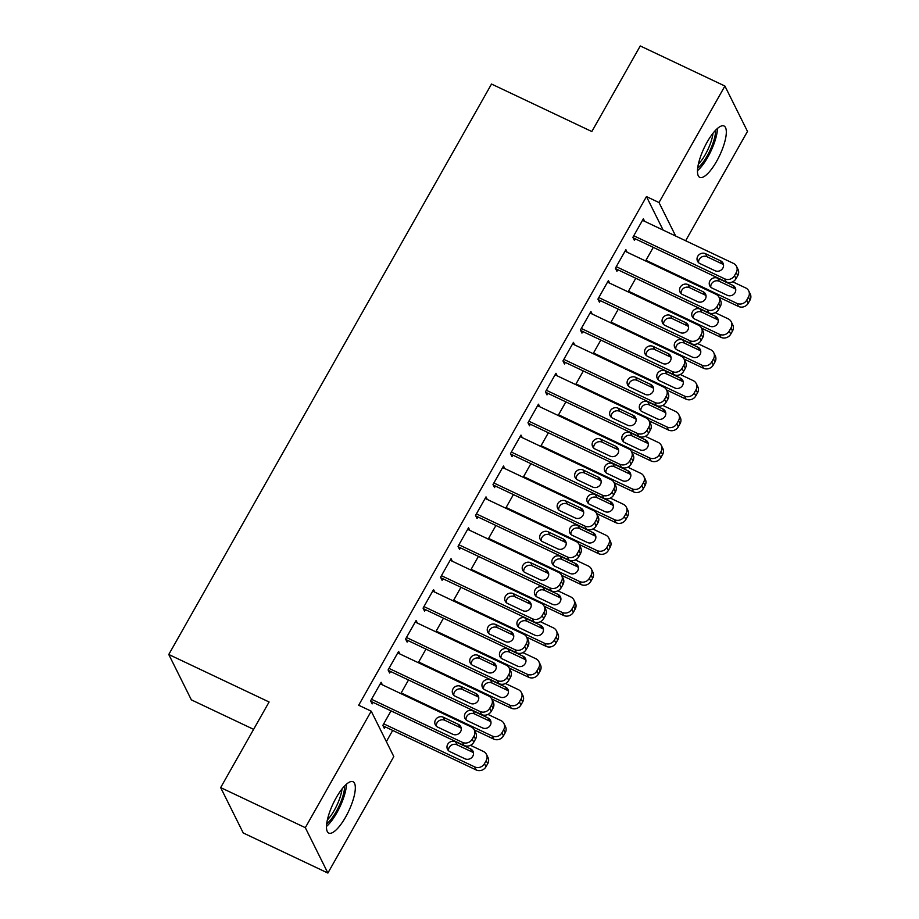 <?xml version="1.0" encoding="UTF-8"?>
<svg xmlns="http://www.w3.org/2000/svg" width="919" height="919" viewBox="0 0 919 919"><rect width="100%" height="100%" fill="white"/><g stroke="black" fill="none" stroke-linecap="round" stroke-linejoin="round"><path stroke-width="1.38" d="M336.147 797.841A28.397 8.639 -64.7 0 1 353.057 781.736A28.397 8.639 -64.7 0 1 345.659 816.98A28.397 8.639 -64.7 0 1 328.749 833.073A28.397 8.639 -64.7 0 1 336.147 797.841M707.136 142.112A28.397 8.639 -64.7 0 1 724.057 126.006A28.397 8.639 -64.7 0 1 716.659 161.239A28.397 8.639 -64.7 0 1 699.75 177.344A28.397 8.639 -64.7 0 1 707.136 142.112M386.359 741.599L392.689 730.421M393.803 756.555L327.888 873.05L305.315 827.674L371.219 711.18L393.803 756.555M305.315 827.674L220.663 787.594L243.248 832.97L327.888 873.05M253.621 729.341L191.359 699.864L168.774 654.489L491.516 84.043L591.836 131.543L640.267 45.95L724.907 86.03L747.492 131.406L685.631 240.744M408.507 679.98L400.81 693.581M399.88 653.96L398.605 651.399L388.105 669.94L389.633 673.007L390.506 671.456M443.475 618.177L435.778 631.778M434.836 592.158L433.561 589.596L423.073 608.137L424.601 611.204L425.474 609.653M478.443 556.374L470.746 569.975M469.804 530.355L468.529 527.793L458.041 546.334L459.569 549.401L460.442 547.85M513.411 494.571L505.714 508.173M504.772 468.552L503.497 465.99L493.009 484.531L494.537 487.598L495.41 486.048M548.379 432.769L540.682 446.37M539.74 406.749L538.465 404.188L527.977 422.729L529.505 425.796L530.378 424.245M583.347 370.966L575.65 384.567M574.708 344.947L573.433 342.385L562.945 360.926L564.473 363.993L565.346 362.442M618.315 309.163L610.618 322.764M609.676 283.144L608.401 280.582L597.913 299.123L599.441 302.179L600.314 300.639M653.271 247.36L645.575 260.962M644.644 221.341L643.369 218.779L632.881 237.32L634.397 240.376L635.27 238.837M663.127 230.095L646.459 196.597L358.686 705.241L371.219 711.18M627.16 252.243L625.885 249.681L615.397 268.222L616.913 271.277L617.798 269.738M635.787 278.262L628.102 291.863M592.192 314.045L590.917 311.484L580.429 330.024L581.957 333.092L582.83 331.541M600.831 340.064L593.134 353.666M557.224 375.848L555.949 373.286L545.461 391.827L546.989 394.894L547.862 393.343M565.863 401.867L558.166 415.468M522.256 437.651L520.981 435.089L510.493 453.63L512.021 456.697L512.894 455.146M530.895 463.67L523.198 477.271M487.288 499.454L486.013 496.892L475.525 515.433L477.053 518.5L477.926 516.949M495.927 525.473L488.23 539.074M452.32 561.256L451.045 558.695L440.557 577.235L442.085 580.303L442.958 578.752M460.959 587.275L453.262 600.877M417.364 623.059L416.089 620.497L405.589 639.038L407.117 642.105L407.99 640.554M425.991 649.078L418.294 662.679M382.396 684.862L381.121 682.3L370.621 700.841L372.149 703.908L373.022 702.357M385.233 726.883L384.36 728.434L382.832 725.367L391.023 710.881M646.459 196.597L659.003 202.536L724.907 86.03M220.663 787.594L269.095 701.99L168.774 654.489M675.672 236.034L659.003 202.536M642.496 220.319L733.465 263.397A7.283 6.743 -26.5 0 1 736.245 272.552L734.499 275.643A7.283 6.743 -26.5 0 1 724.723 278.848L633.754 235.769M633.122 237.814L726.251 281.915L724.723 278.848M720.611 260.835A5.824 5.399 153.5 0 1 721.714 269.577A5.824 5.399 153.5 0 1 715.016 270.726L699.968 263.604A5.824 5.399 153.5 0 1 698.865 254.862A5.824 5.399 153.5 0 1 705.562 253.713L720.611 260.835L722.139 263.902A5.824 5.399 153.5 0 1 723.517 264.856M698.578 262.65A5.824 5.399 153.5 0 1 707.09 256.78L722.139 263.902M736.487 266.338L738.014 269.405A7.283 6.743 153.5 0 1 737.773 275.62L736.016 278.71A7.283 6.743 153.5 0 1 726.251 281.915M616.27 266.671L707.239 309.749A7.283 6.743 -26.5 0 0 717.015 306.544L718.761 303.454A7.283 6.743 -26.5 0 0 719.014 297.239L738.462 306.452A7.283 6.743 153.5 0 0 748.227 303.236L749.973 300.145A7.283 6.743 153.5 0 0 750.226 293.931L748.698 290.863A7.283 6.743 -26.5 0 0 745.677 287.934L732.719 281.8M748.698 290.863A7.283 6.743 -26.5 0 1 748.445 297.078L746.699 300.168A7.283 6.743 -26.5 0 1 736.935 303.385L645.954 260.295M735.728 289.382A5.824 5.399 -26.5 0 0 734.338 288.428L719.29 281.306A5.824 5.399 -26.5 0 0 710.789 287.176M732.811 285.361L717.762 278.239A5.824 5.399 -26.5 0 0 709.755 285.775A5.824 5.399 -26.5 0 0 712.168 288.129L727.216 295.252A5.824 5.399 -26.5 0 0 735.234 287.716A5.824 5.399 -26.5 0 0 732.811 285.361L734.338 288.428M625.012 251.22L715.981 294.298A7.283 6.743 -26.5 0 1 719.014 297.239L720.53 300.306A7.283 6.743 153.5 0 1 720.289 306.521L718.532 309.611A7.283 6.743 153.5 0 1 708.767 312.816L707.239 309.749M615.638 268.716L708.767 312.816M703.127 291.737A5.824 5.399 153.5 0 1 704.23 300.479A5.824 5.399 153.5 0 1 697.532 301.627L682.484 294.505A5.824 5.399 153.5 0 1 681.381 285.763A5.824 5.399 153.5 0 1 688.078 284.614L703.127 291.737L704.655 294.804A5.824 5.399 153.5 0 1 706.033 295.757M681.094 293.552A5.824 5.399 153.5 0 1 689.606 287.681L704.655 294.804M607.528 282.122L698.497 325.211A7.283 6.743 -26.5 0 1 701.53 328.14L720.978 337.353A7.283 6.743 153.5 0 0 730.743 334.137L732.489 331.047A7.283 6.743 153.5 0 0 732.742 324.832L731.214 321.765A7.283 6.743 -26.5 0 0 728.193 318.836L715.235 312.701M598.154 299.617L691.283 343.717L689.755 340.662A7.283 6.743 -26.5 0 0 699.531 337.445L701.277 334.355A7.283 6.743 -26.5 0 0 701.53 328.14L703.046 331.208A7.283 6.743 153.5 0 1 702.805 337.422L701.048 340.512A7.283 6.743 153.5 0 1 691.283 343.717M598.786 297.572L689.755 340.662M685.643 322.638A5.824 5.399 153.5 0 1 686.746 331.38A5.824 5.399 153.5 0 1 680.049 332.529L665 325.406A5.824 5.399 153.5 0 1 663.897 316.664A5.824 5.399 153.5 0 1 670.594 315.516L685.643 322.638L687.171 325.705A5.824 5.399 153.5 0 1 688.549 326.659M663.61 324.453A5.824 5.399 153.5 0 1 672.122 318.583L687.171 325.705M731.214 321.765A7.283 6.743 -26.5 0 1 730.961 327.98L729.215 331.07A7.283 6.743 -26.5 0 1 719.451 334.286L628.47 291.197M718.244 320.283A5.824 5.399 -26.5 0 0 716.854 319.33L701.806 312.207A5.824 5.399 -26.5 0 0 693.305 318.077M715.327 316.274L700.289 309.14A5.824 5.399 -26.5 0 0 692.271 316.687A5.824 5.399 -26.5 0 0 694.684 319.031L709.732 326.153A5.824 5.399 -26.5 0 0 717.75 318.617A5.824 5.399 -26.5 0 0 715.327 316.274L716.854 319.33M581.302 328.474L672.283 371.563A7.283 6.743 -26.5 0 0 682.047 368.347L683.793 365.257A7.283 6.743 -26.5 0 0 684.046 359.042L703.494 368.255A7.283 6.743 153.5 0 0 713.259 365.038L715.005 361.948A7.283 6.743 153.5 0 0 715.258 355.733L713.73 352.666A7.283 6.743 -26.5 0 0 710.709 349.737L697.751 343.603M713.73 352.666A7.283 6.743 -26.5 0 1 713.477 358.881L711.731 361.971A7.283 6.743 -26.5 0 1 701.967 365.188L610.986 322.098M700.76 351.184A5.824 5.399 -26.5 0 0 699.37 350.231L684.322 343.109A5.824 5.399 -26.5 0 0 675.821 348.979M697.854 347.175L682.806 340.041A5.824 5.399 -26.5 0 0 674.787 347.589A5.824 5.399 -26.5 0 0 677.211 349.932L692.248 357.054A5.824 5.399 -26.5 0 0 700.267 349.519A5.824 5.399 -26.5 0 0 697.854 347.175L699.37 350.231M715.614 130.222A24.572 7.467 -64.7 0 1 715.407 133.6A24.572 7.467 -64.7 0 1 697.659 168.143M698.348 164.202A22.757 6.915 115.3 0 0 712.926 133.887A22.757 6.915 115.3 0 0 712.995 133.255M697.464 170.693A28.213 8.581 115.3 0 0 717.222 131.532A28.213 8.581 115.3 0 0 717.463 128.453M344.625 785.963A24.572 7.467 -64.7 0 1 344.407 789.329A24.572 7.467 -64.7 0 1 326.67 823.872M327.348 819.932A22.757 6.915 115.3 0 0 341.925 789.616A22.757 6.915 115.3 0 0 342.006 788.984M326.463 826.434A28.213 8.581 115.3 0 0 346.222 787.261A28.213 8.581 115.3 0 0 346.474 784.183M590.044 313.023L681.013 356.112A7.283 6.743 -26.5 0 1 684.046 359.042L685.563 362.109A7.283 6.743 153.5 0 1 685.321 368.324L683.575 371.414A7.283 6.743 153.5 0 1 673.799 374.619L672.283 371.563M580.682 330.518L673.799 374.619M668.159 353.539A5.824 5.399 153.5 0 1 669.262 362.281A5.824 5.399 153.5 0 1 662.565 363.43L647.516 356.308A5.824 5.399 153.5 0 1 646.413 347.566A5.824 5.399 153.5 0 1 653.11 346.417L668.159 353.539L669.687 356.606A5.824 5.399 153.5 0 1 671.077 357.56M646.126 355.354A5.824 5.399 153.5 0 1 654.638 349.484L669.687 356.606M572.56 343.924L663.541 387.014A7.283 6.743 -26.5 0 1 666.562 389.943L686.011 399.156A7.283 6.743 153.5 0 0 695.775 395.94L697.521 392.85A7.283 6.743 153.5 0 0 697.774 386.635L696.246 383.568A7.283 6.743 -26.5 0 0 693.225 380.638L680.267 374.504M563.198 361.42L656.315 405.52L654.799 402.465A7.283 6.743 -26.5 0 0 664.563 399.248L666.309 396.158A7.283 6.743 -26.5 0 0 666.562 389.943L668.09 393.01A7.283 6.743 153.5 0 1 667.837 399.225L666.091 402.315A7.283 6.743 153.5 0 1 656.315 405.52M563.818 359.375L654.799 402.465M650.675 384.441A5.824 5.399 153.5 0 1 651.778 393.183A5.824 5.399 153.5 0 1 645.081 394.331L630.032 387.209A5.824 5.399 153.5 0 1 628.929 378.479A5.824 5.399 153.5 0 1 635.626 377.318L650.675 384.441L652.203 387.508A5.824 5.399 153.5 0 1 653.593 388.461M628.653 386.256A5.824 5.399 153.5 0 1 637.154 380.386L652.203 387.508M696.246 383.568A7.283 6.743 -26.5 0 1 695.993 389.782L694.247 392.873A7.283 6.743 -26.5 0 1 684.483 396.089L593.502 352.999M683.276 382.086A5.824 5.399 -26.5 0 0 681.887 381.132L666.838 374.01A5.824 5.399 -26.5 0 0 658.337 379.88M680.37 378.077L665.322 370.943A5.824 5.399 -26.5 0 0 657.303 378.49A5.824 5.399 -26.5 0 0 659.727 380.834L674.776 387.956A5.824 5.399 -26.5 0 0 682.783 380.42A5.824 5.399 -26.5 0 0 680.37 378.077L681.887 381.132M546.334 390.276L637.315 433.366A7.283 6.743 -26.5 0 0 647.079 430.149L648.825 427.059A7.283 6.743 -26.5 0 0 649.078 420.845L668.527 430.058A7.283 6.743 153.5 0 0 678.291 426.841L680.037 423.751A7.283 6.743 153.5 0 0 680.29 417.536L678.762 414.469A7.283 6.743 -26.5 0 0 675.741 411.54L662.783 405.405M678.762 414.469A7.283 6.743 -26.5 0 1 678.509 420.684L676.763 423.774A7.283 6.743 -26.5 0 1 666.999 426.99L576.018 383.901M665.793 412.987A5.824 5.399 -26.5 0 0 664.403 412.034L649.354 404.911A5.824 5.399 -26.5 0 0 640.853 410.782M662.886 408.978L647.838 401.844A5.824 5.399 -26.5 0 0 639.819 409.392A5.824 5.399 -26.5 0 0 642.243 411.735L657.292 418.857A5.824 5.399 -26.5 0 0 665.299 411.321A5.824 5.399 -26.5 0 0 662.886 408.978L664.403 412.034M555.076 374.826L646.057 417.915A7.283 6.743 -26.5 0 1 649.078 420.845L650.606 423.912A7.283 6.743 153.5 0 1 650.353 430.126L648.607 433.217A7.283 6.743 153.5 0 1 638.831 436.422L637.315 433.366M545.714 392.321L638.831 436.422M633.191 415.342A5.824 5.399 153.5 0 1 634.294 424.084A5.824 5.399 153.5 0 1 627.597 425.233L612.548 418.111A5.824 5.399 153.5 0 1 611.445 409.38A5.824 5.399 153.5 0 1 618.142 408.22L633.191 415.342L634.719 418.409A5.824 5.399 153.5 0 1 636.109 419.363M611.169 417.157A5.824 5.399 153.5 0 1 619.67 411.287L634.719 418.409M528.85 421.178L619.831 464.267A7.283 6.743 -26.5 0 0 629.595 461.051L631.342 457.961A7.283 6.743 -26.5 0 0 631.594 451.746L651.043 460.959A7.283 6.743 153.5 0 0 660.807 457.742L662.553 454.652A7.283 6.743 153.5 0 0 662.806 448.438L661.278 445.37A7.283 6.743 -26.5 0 0 658.257 442.441L645.31 436.307M661.278 445.37A7.283 6.743 -26.5 0 1 661.037 451.585L659.279 454.675A7.283 6.743 -26.5 0 1 649.515 457.892L558.534 414.802M648.309 443.888A5.824 5.399 -26.5 0 0 646.919 442.947L631.881 435.813A5.824 5.399 -26.5 0 0 623.369 441.683M645.402 439.879L630.354 432.746A5.824 5.399 -26.5 0 0 622.335 440.293A5.824 5.399 -26.5 0 0 624.759 442.636L639.808 449.759A5.824 5.399 -26.5 0 0 647.815 442.223A5.824 5.399 -26.5 0 0 645.402 439.879L646.919 442.947M537.592 405.727L628.573 448.817A7.283 6.743 -26.5 0 1 631.594 451.746L633.122 454.813A7.283 6.743 153.5 0 1 632.869 461.028L631.123 464.118A7.283 6.743 153.5 0 1 621.359 467.323L619.831 464.267M528.23 423.222L621.359 467.323M615.707 446.243A5.824 5.399 153.5 0 1 616.81 454.985A5.824 5.399 153.5 0 1 610.113 456.134L595.064 449.012A5.824 5.399 153.5 0 1 593.961 440.281A5.824 5.399 153.5 0 1 600.658 439.121L615.707 446.243L617.235 449.311A5.824 5.399 153.5 0 1 618.625 450.264M593.685 448.058A5.824 5.399 153.5 0 1 602.186 442.188L617.235 449.311M511.366 452.079L602.347 495.169A7.283 6.743 -26.5 0 0 612.111 491.952L613.858 488.862A7.283 6.743 -26.5 0 0 614.11 482.647L633.559 491.86A7.283 6.743 153.5 0 0 643.323 488.644L645.069 485.554A7.283 6.743 153.5 0 0 645.322 479.339L643.794 476.272A7.283 6.743 -26.5 0 0 640.773 473.342L627.826 467.208M643.794 476.272A7.283 6.743 -26.5 0 1 643.553 482.486L641.795 485.577A7.283 6.743 -26.5 0 1 632.031 488.793L541.061 445.704M630.825 474.79A5.824 5.399 -26.5 0 0 629.446 473.848L614.397 466.714A5.824 5.399 -26.5 0 0 605.885 472.584M627.918 470.781L612.87 463.647A5.824 5.399 -26.5 0 0 604.851 471.194A5.824 5.399 -26.5 0 0 607.275 473.538L622.324 480.66A5.824 5.399 -26.5 0 0 630.331 473.124A5.824 5.399 -26.5 0 0 627.918 470.781L629.446 473.848M520.108 436.628L611.089 479.718A7.283 6.743 -26.5 0 1 614.11 482.647L615.638 485.714A7.283 6.743 153.5 0 1 615.385 491.929L613.639 495.019A7.283 6.743 153.5 0 1 603.875 498.236L602.347 495.169M510.746 454.124L603.875 498.236M598.223 477.145A5.824 5.399 153.5 0 1 599.326 485.887A5.824 5.399 153.5 0 1 592.629 487.036L577.58 479.913A5.824 5.399 153.5 0 1 576.477 471.183A5.824 5.399 153.5 0 1 583.174 470.023L598.223 477.145L599.751 480.212A5.824 5.399 153.5 0 1 601.141 481.165M576.202 478.96A5.824 5.399 153.5 0 1 584.702 473.09L599.751 480.212M493.882 482.98L584.863 526.07A7.283 6.743 -26.5 0 0 594.627 522.854L596.374 519.763A7.283 6.743 -26.5 0 0 596.626 513.549L616.075 522.762A7.283 6.743 153.5 0 0 625.839 519.545L627.585 516.455A7.283 6.743 153.5 0 0 627.838 510.24L626.31 507.173A7.283 6.743 -26.5 0 0 623.289 504.244L610.342 498.109M626.31 507.173A7.283 6.743 -26.5 0 1 626.069 513.388L624.311 516.478A7.283 6.743 -26.5 0 1 614.547 519.694L523.577 476.605M613.341 505.691A5.824 5.399 -26.5 0 0 611.962 504.749L596.913 497.616A5.824 5.399 -26.5 0 0 588.401 503.486M610.434 501.682L595.386 494.548A5.824 5.399 -26.5 0 0 587.367 502.096A5.824 5.399 -26.5 0 0 589.791 504.439L604.84 511.561A5.824 5.399 -26.5 0 0 612.847 504.026A5.824 5.399 -26.5 0 0 610.434 501.682L611.962 504.749M502.624 467.53L593.605 510.619A7.283 6.743 -26.5 0 1 596.626 513.549L598.154 516.616A7.283 6.743 153.5 0 1 597.901 522.831L596.155 525.921A7.283 6.743 153.5 0 1 586.391 529.137L584.863 526.07M493.262 485.037L586.391 529.137M580.739 508.046A5.824 5.399 153.5 0 1 581.853 516.788A5.824 5.399 153.5 0 1 575.145 517.937L560.096 510.815A5.824 5.399 153.5 0 1 558.993 502.084A5.824 5.399 153.5 0 1 565.69 500.924L580.739 508.046L582.267 511.113A5.824 5.399 153.5 0 1 583.657 512.067M558.718 509.861A5.824 5.399 153.5 0 1 567.218 503.991L582.267 511.113M476.398 513.882L567.379 556.971A7.283 6.743 -26.5 0 0 577.143 553.755L578.89 550.665A7.283 6.743 -26.5 0 0 579.142 544.45L598.591 553.663A7.283 6.743 153.5 0 0 608.355 550.447L610.113 547.356A7.283 6.743 153.5 0 0 610.354 541.142L608.826 538.074A7.283 6.743 -26.5 0 0 605.805 535.145L592.858 529.011M608.826 538.074A7.283 6.743 -26.5 0 1 608.585 544.289L606.839 547.379A7.283 6.743 -26.5 0 1 597.063 550.596L506.093 507.506M595.857 536.593A5.824 5.399 -26.5 0 0 594.478 535.651L579.429 528.517A5.824 5.399 -26.5 0 0 570.917 534.387M592.95 532.583L577.902 525.45A5.824 5.399 -26.5 0 0 569.883 532.997A5.824 5.399 -26.5 0 0 572.307 535.34L587.356 542.463A5.824 5.399 -26.5 0 0 595.363 534.927A5.824 5.399 -26.5 0 0 592.95 532.583L594.478 535.651M485.14 498.431L576.121 541.521A7.283 6.743 -26.5 0 1 579.142 544.45L580.67 547.517A7.283 6.743 153.5 0 1 580.417 553.732L578.671 556.822A7.283 6.743 153.5 0 1 568.907 560.039L567.379 556.971M475.778 515.938L568.907 560.039M563.255 538.959A5.824 5.399 153.5 0 1 564.369 547.69A5.824 5.399 153.5 0 1 557.661 548.838L542.612 541.716A5.824 5.399 153.5 0 1 541.509 532.986A5.824 5.399 153.5 0 1 548.206 531.825L563.255 538.959L564.783 542.015A5.824 5.399 153.5 0 1 566.173 542.968M541.234 540.763A5.824 5.399 153.5 0 1 549.734 534.892L564.783 542.015M458.914 544.783L549.895 587.873A7.283 6.743 -26.5 0 0 559.66 584.656L561.406 581.566A7.283 6.743 -26.5 0 0 561.658 575.351L581.107 584.564A7.283 6.743 153.5 0 0 590.871 581.348L592.629 578.258A7.283 6.743 153.5 0 0 592.87 572.043L591.342 568.976A7.283 6.743 -26.5 0 0 588.321 566.047L575.374 559.912M591.342 568.976A7.283 6.743 -26.5 0 1 591.101 575.191L589.355 578.281A7.283 6.743 -26.5 0 1 579.579 581.497L488.609 538.408M578.373 567.494A5.824 5.399 -26.5 0 0 576.994 566.552L561.946 559.418A5.824 5.399 -26.5 0 0 553.433 565.288M575.466 563.485L560.418 556.351A5.824 5.399 -26.5 0 0 552.399 563.898A5.824 5.399 -26.5 0 0 554.823 566.242L569.872 573.376A5.824 5.399 -26.5 0 0 577.879 565.828A5.824 5.399 -26.5 0 0 575.466 563.485L576.994 566.552M467.656 529.333L558.637 572.422A7.283 6.743 -26.5 0 1 561.658 575.351L563.186 578.419A7.283 6.743 153.5 0 1 562.933 584.633L561.187 587.723A7.283 6.743 153.5 0 1 551.423 590.94L549.895 587.873M458.294 546.839L551.423 590.94M545.771 569.86A5.824 5.399 153.5 0 1 546.885 578.591A5.824 5.399 153.5 0 1 540.177 579.74L525.14 572.617A5.824 5.399 153.5 0 1 524.025 563.887A5.824 5.399 153.5 0 1 530.734 562.727L545.771 569.86L547.299 572.916A5.824 5.399 153.5 0 1 548.689 573.87M523.75 571.664A5.824 5.399 153.5 0 1 532.25 565.794L547.299 572.916M441.43 575.685L532.411 618.774A7.283 6.743 -26.5 0 0 542.176 615.558L543.922 612.468A7.283 6.743 -26.5 0 0 544.174 606.253L563.623 615.466A7.283 6.743 153.5 0 0 573.387 612.249L575.145 609.159A7.283 6.743 153.5 0 0 575.386 602.944L573.87 599.877A7.283 6.743 -26.5 0 0 570.837 596.948L557.89 590.814M573.87 599.877A7.283 6.743 -26.5 0 1 573.617 606.092L571.871 609.182A7.283 6.743 -26.5 0 1 562.095 612.399L471.125 569.309M560.889 598.395A5.824 5.399 -26.5 0 0 559.51 597.453L544.462 590.32A5.824 5.399 -26.5 0 0 535.949 596.19M557.982 594.386L542.934 587.252A5.824 5.399 -26.5 0 0 534.915 594.8A5.824 5.399 -26.5 0 0 537.339 597.143L552.388 604.277A5.824 5.399 -26.5 0 0 560.395 596.73A5.824 5.399 -26.5 0 0 557.982 594.386L559.51 597.453M450.172 560.234L541.153 603.323A7.283 6.743 -26.5 0 1 544.174 606.253L545.702 609.32A7.283 6.743 153.5 0 1 545.449 615.535L543.703 618.625A7.283 6.743 153.5 0 1 533.939 621.841L532.411 618.774M440.81 577.741L533.939 621.841M528.299 600.762A5.824 5.399 153.5 0 1 529.401 609.492A5.824 5.399 153.5 0 1 522.704 610.641L507.656 603.519A5.824 5.399 153.5 0 1 506.541 594.788A5.824 5.399 153.5 0 1 513.25 593.628L528.299 600.762L529.815 603.817A5.824 5.399 153.5 0 1 531.205 604.771M506.266 602.565A5.824 5.399 153.5 0 1 514.766 596.695L529.815 603.817M423.946 606.586L514.927 649.676A7.283 6.743 -26.5 0 0 524.692 646.459L526.438 643.369A7.283 6.743 -26.5 0 0 526.69 637.154L546.139 646.367A7.283 6.743 153.5 0 0 555.903 643.151L557.661 640.061A7.283 6.743 153.5 0 0 557.902 633.846L556.386 630.779A7.283 6.743 -26.5 0 0 553.353 627.849L540.406 621.715M556.386 630.779A7.283 6.743 -26.5 0 1 556.133 636.993L554.387 640.084A7.283 6.743 -26.5 0 1 544.611 643.3L453.641 600.21M543.405 629.297A5.824 5.399 -26.5 0 0 542.026 628.355L526.978 621.221A5.824 5.399 -26.5 0 0 518.465 627.103M540.498 625.288L525.45 618.154A5.824 5.399 -26.5 0 0 517.443 625.701A5.824 5.399 -26.5 0 0 519.855 628.045L534.904 635.178A5.824 5.399 -26.5 0 0 542.922 627.631A5.824 5.399 -26.5 0 0 540.498 625.288L542.026 628.355M432.688 591.135L523.669 634.225A7.283 6.743 -26.5 0 1 526.69 637.154L528.218 640.221A7.283 6.743 153.5 0 1 527.966 646.436L526.219 649.526A7.283 6.743 153.5 0 1 516.455 652.743L514.927 649.676M423.326 608.642L516.455 652.743M510.815 631.663A5.824 5.399 153.5 0 1 511.917 640.394A5.824 5.399 153.5 0 1 505.22 641.542L490.172 634.42A5.824 5.399 153.5 0 1 489.057 625.69A5.824 5.399 153.5 0 1 495.766 624.529L510.815 631.663L512.331 634.719A5.824 5.399 153.5 0 1 513.721 635.672M488.782 633.467A5.824 5.399 153.5 0 1 497.282 627.597L512.331 634.719M406.462 637.487L497.443 680.577A7.283 6.743 -26.5 0 0 507.208 677.36L508.954 674.27A7.283 6.743 -26.5 0 0 509.206 668.056L528.655 677.269A7.283 6.743 153.5 0 0 538.431 674.052L540.177 670.962A7.283 6.743 153.5 0 0 540.418 664.747L538.902 661.691A7.283 6.743 -26.5 0 0 535.88 658.751L522.922 652.616M538.902 661.691A7.283 6.743 -26.5 0 1 538.649 667.895L536.903 670.985A7.283 6.743 -26.5 0 1 527.138 674.201L436.157 631.112M525.932 660.198A5.824 5.399 -26.5 0 0 524.542 659.256L509.494 652.122A5.824 5.399 -26.5 0 0 500.981 658.004M523.014 656.189L507.966 649.055A5.824 5.399 -26.5 0 0 499.959 656.603A5.824 5.399 -26.5 0 0 502.371 658.946L517.42 666.08A5.824 5.399 -26.5 0 0 525.438 658.532A5.824 5.399 -26.5 0 0 523.014 656.189L524.542 659.256M415.204 622.037L506.185 665.126A7.283 6.743 -26.5 0 1 509.206 668.056L510.734 671.123A7.283 6.743 153.5 0 1 510.482 677.337L508.735 680.428A7.283 6.743 153.5 0 1 498.971 683.644L497.443 680.577M405.842 639.544L498.971 683.644M493.331 662.565A5.824 5.399 153.5 0 1 494.433 671.295A5.824 5.399 153.5 0 1 487.736 672.444L472.688 665.322A5.824 5.399 153.5 0 1 471.573 656.591A5.824 5.399 153.5 0 1 478.282 655.431L493.331 662.565L494.847 665.62A5.824 5.399 153.5 0 1 496.237 666.574M471.298 664.368A5.824 5.399 153.5 0 1 479.81 658.498L494.847 665.62M388.99 668.389L479.959 711.478A7.283 6.743 -26.5 0 0 489.724 708.262L491.481 705.172A7.283 6.743 -26.5 0 0 491.722 698.957L511.171 708.17A7.283 6.743 153.5 0 0 520.947 704.953L522.693 701.863A7.283 6.743 153.5 0 0 522.945 695.649L521.418 692.593A7.283 6.743 -26.5 0 0 518.396 689.652L505.439 683.518M521.418 692.593A7.283 6.743 -26.5 0 1 521.165 698.796L519.419 701.886A7.283 6.743 -26.5 0 1 509.654 705.103L418.673 662.025M508.448 691.099A5.824 5.399 -26.5 0 0 507.058 690.158L492.01 683.024A5.824 5.399 -26.5 0 0 483.509 688.905M505.53 687.09L490.482 679.957A5.824 5.399 -26.5 0 0 482.475 687.504A5.824 5.399 -26.5 0 0 484.887 689.847L499.936 696.981A5.824 5.399 -26.5 0 0 507.954 689.434A5.824 5.399 -26.5 0 0 505.53 687.09L507.058 690.158M397.72 652.938L488.701 696.028A7.283 6.743 -26.5 0 1 491.722 698.957L493.25 702.024A7.283 6.743 153.5 0 1 492.998 708.239L491.251 711.329A7.283 6.743 153.5 0 1 481.487 714.545L479.959 711.478M388.358 670.445L481.487 714.545M475.847 693.466A5.824 5.399 153.5 0 1 476.95 702.196A5.824 5.399 153.5 0 1 470.252 703.345L455.204 696.223A5.824 5.399 153.5 0 1 454.101 687.492A5.824 5.399 153.5 0 1 460.798 686.332L475.847 693.466L477.375 696.533A5.824 5.399 153.5 0 1 478.753 697.475M453.814 695.269A5.824 5.399 153.5 0 1 462.326 689.399L477.375 696.533M371.506 699.29L462.475 742.38A7.283 6.743 -26.5 0 0 472.24 739.163L473.997 736.073A7.283 6.743 -26.5 0 0 474.238 729.858L493.687 739.071A7.283 6.743 153.5 0 0 503.463 735.855L505.209 732.765A7.283 6.743 153.5 0 0 505.461 726.55L503.934 723.494A7.283 6.743 -26.5 0 0 500.912 720.553L487.955 714.419M503.934 723.494A7.283 6.743 -26.5 0 1 503.681 729.697L501.935 732.788A7.283 6.743 -26.5 0 1 492.17 736.004L401.189 692.926M490.964 722.001A5.824 5.399 -26.5 0 0 489.574 721.059L474.526 713.925A5.824 5.399 -26.5 0 0 466.025 719.807M488.046 717.992L472.998 710.858A5.824 5.399 -26.5 0 0 464.991 718.405A5.824 5.399 -26.5 0 0 467.403 720.749L482.452 727.882A5.824 5.399 -26.5 0 0 490.47 720.335A5.824 5.399 -26.5 0 0 488.046 717.992L489.574 721.059M380.248 683.839L471.217 726.929A7.283 6.743 -26.5 0 1 474.238 729.858L475.766 732.925A7.283 6.743 153.5 0 1 475.514 739.14L473.767 742.23A7.283 6.743 153.5 0 1 464.003 745.447L462.475 742.38M370.874 701.346L464.003 745.447M458.363 724.367A5.824 5.399 153.5 0 1 459.466 733.098A5.824 5.399 153.5 0 1 452.768 734.247L437.72 727.124A5.824 5.399 153.5 0 1 436.617 718.394A5.824 5.399 153.5 0 1 443.314 717.234L458.363 724.367L459.891 727.434A5.824 5.399 153.5 0 1 461.269 728.376M436.33 726.171A5.824 5.399 153.5 0 1 444.842 720.301L459.891 727.434M383.085 725.872L476.214 769.973A7.283 6.743 153.5 0 0 485.979 766.756L487.725 763.666A7.283 6.743 153.5 0 0 487.978 757.451L486.45 754.396A7.283 6.743 -26.5 0 0 483.428 751.455L470.471 745.32M486.45 754.396A7.283 6.743 -26.5 0 1 486.197 760.599L484.451 763.689A7.283 6.743 -26.5 0 1 474.686 766.905L383.705 723.827M473.48 752.902A5.824 5.399 -26.5 0 0 472.09 751.96L457.042 744.827A5.824 5.399 -26.5 0 0 448.541 750.708M470.562 748.893L455.514 741.759A5.824 5.399 -26.5 0 0 447.507 749.307A5.824 5.399 -26.5 0 0 449.919 751.65L464.968 758.784A5.824 5.399 -26.5 0 0 472.986 751.237A5.824 5.399 -26.5 0 0 470.562 748.893L472.09 751.96M737.773 275.62L736.245 272.552M736.016 278.71L734.499 275.643M705.562 253.713L707.09 256.78M736.935 303.385L738.462 306.452M746.699 300.168L748.227 303.236M748.445 297.078L749.973 300.145M719.29 281.306L717.762 278.239M720.289 306.521L718.761 303.454M718.532 309.611L717.015 306.544M688.078 284.614L689.606 287.681M702.805 337.422L701.277 334.355M701.048 340.512L699.531 337.445M670.594 315.516L672.122 318.583M719.451 334.286L720.978 337.353M729.215 331.07L730.743 334.137M730.961 327.98L732.489 331.047M701.806 312.207L700.289 309.14M701.967 365.188L703.494 368.255M711.731 361.971L713.259 365.038M713.477 358.881L715.005 361.948M684.322 343.109L682.806 340.041M685.321 368.324L683.793 365.257M683.575 371.414L682.047 368.347M653.11 346.417L654.638 349.484M667.837 399.225L666.309 396.158M666.091 402.315L664.563 399.248M635.626 377.318L637.154 380.386M684.483 396.089L686.011 399.156M694.247 392.873L695.775 395.94M695.993 389.782L697.521 392.85M666.838 374.01L665.322 370.943M666.999 426.99L668.527 430.058M676.763 423.774L678.291 426.841M678.509 420.684L680.037 423.751M649.354 404.911L647.838 401.844M650.353 430.126L648.825 427.059M648.607 433.217L647.079 430.149M618.142 408.22L619.67 411.287M649.515 457.892L651.043 460.959M659.279 454.675L660.807 457.742M661.037 451.585L662.553 454.652M631.881 435.813L630.354 432.746M632.869 461.028L631.342 457.961M631.123 464.118L629.595 461.051M600.658 439.121L602.186 442.188M632.031 488.793L633.559 491.86M641.795 485.577L643.323 488.644M643.553 482.486L645.069 485.554M614.397 466.714L612.87 463.647M615.385 491.929L613.858 488.862M613.639 495.019L612.111 491.952M583.174 470.023L584.702 473.09M614.547 519.694L616.075 522.762M624.311 516.478L625.839 519.545M626.069 513.388L627.585 516.455M596.913 497.616L595.386 494.548M597.901 522.831L596.374 519.763M596.155 525.921L594.627 522.854M565.69 500.924L567.218 503.991M597.063 550.596L598.591 553.663M606.839 547.379L608.355 550.447M608.585 544.289L610.113 547.356M579.429 528.517L577.902 525.45M580.417 553.732L578.89 550.665M578.671 556.822L577.143 553.755M548.206 531.825L549.734 534.892M579.579 581.497L581.107 584.564M589.355 578.281L590.871 581.348M591.101 575.191L592.629 578.258M561.946 559.418L560.418 556.351M562.933 584.633L561.406 581.566M561.187 587.723L559.66 584.656M530.734 562.727L532.25 565.794M562.095 612.399L563.623 615.466M571.871 609.182L573.387 612.249M573.617 606.092L575.145 609.159M544.462 590.32L542.934 587.252M545.449 615.535L543.922 612.468M543.703 618.625L542.176 615.558M513.25 593.628L514.766 596.695M544.611 643.3L546.139 646.367M554.387 640.084L555.903 643.151M556.133 636.993L557.661 640.061M526.978 621.221L525.45 618.154M527.966 646.436L526.438 643.369M526.219 649.526L524.692 646.459M495.766 624.529L497.282 627.597M527.138 674.201L528.655 677.269M536.903 670.985L538.431 674.052M538.649 667.895L540.177 670.962M509.494 652.122L507.966 649.055M510.482 677.337L508.954 674.27M508.735 680.428L507.208 677.36M478.282 655.431L479.81 658.498M509.654 705.103L511.171 708.17M519.419 701.886L520.947 704.953M521.165 698.796L522.693 701.863M492.01 683.024L490.482 679.957M492.998 708.239L491.481 705.172M491.251 711.329L489.724 708.262M460.798 686.332L462.326 689.399M492.17 736.004L493.687 739.071M501.935 732.788L503.463 735.855M503.681 729.697L505.209 732.765M474.526 713.925L472.998 710.858M475.514 739.14L473.997 736.073M473.767 742.23L472.24 739.163M443.314 717.234L444.842 720.301M474.686 766.905L476.214 769.973M484.451 763.689L485.979 766.756M486.197 760.599L487.725 763.666M457.042 744.827L455.514 741.759"/></g></svg>

